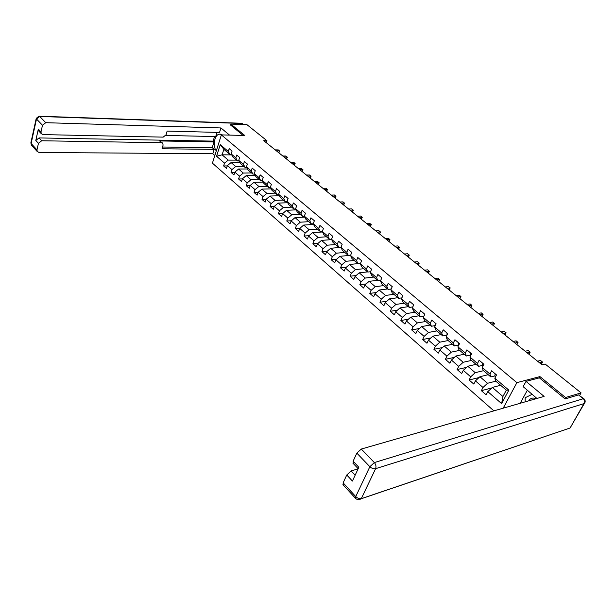 <?xml version="1.0" encoding="UTF-8"?>
<svg xmlns="http://www.w3.org/2000/svg" width="616" height="616" viewBox="0 0 616 616"><rect width="100%" height="100%" fill="white"/><g stroke="black" fill="none" stroke-linecap="round" stroke-linejoin="round"><path stroke-width="0.92" d="M564.849 398.714L565.534 397.505L539.939 376.592L516.878 382.644L221.36 134.904L212.42 163.155L493.878 410.864M516.878 382.644L503.187 408.185M500.615 385.27L492.361 387.425L502.933 396.519L506.329 390.144L495.68 381.073L494.825 378.201L496.527 374.944L491.637 370.809L489.959 374.058L482.251 367.506L483.914 364.264L479.132 360.221L477.492 363.455L469.954 357.049L471.571 353.823L466.897 349.865L465.296 353.084L457.927 346.816L459.505 343.605L454.931 339.732L453.368 342.935L446.153 336.798L447.693 333.603L443.22 329.814L441.695 333.01L434.634 326.996L436.136 323.816L431.754 320.112L430.268 323.285L423.354 317.402L424.817 314.237L420.528 310.603L419.072 313.767L412.304 308L413.736 304.858L409.532 301.301L408.115 304.443L401.478 298.798L402.879 295.665L398.76 292.184L397.374 295.31L390.875 289.782L392.246 286.663L388.211 283.252L386.856 286.355L380.488 280.942L381.82 277.839L377.87 274.497L376.553 277.593L370.308 272.28L371.61 269.2L367.737 265.92L366.443 268.992L360.329 263.787L361.6 260.722L357.804 257.503L356.541 260.568L350.543 255.463L351.782 252.414L348.063 249.257L346.823 252.306L340.941 247.301L342.157 244.267L338.507 241.172L337.298 244.198L331.531 239.293L332.717 236.275L329.137 233.241L327.958 236.251L322.291 231.431L323.454 228.428L319.943 225.456L318.788 228.451L313.228 223.724L314.368 220.736L310.918 217.818L309.794 220.798L304.335 216.162L305.451 213.19L302.063 210.325L300.962 213.29L295.611 208.732L296.696 205.782L293.37 202.964L292.292 205.913L287.041 201.447L288.103 198.506L284.838 195.742L283.784 198.675L278.625 194.286L279.664 191.36L276.461 188.65L275.429 191.568L270.362 187.256L271.379 184.346L268.23 181.681L267.221 184.584L262.239 180.349L263.24 177.454L260.152 174.836L259.159 177.724L254.269 173.566L255.247 170.686L252.206 168.114L251.236 170.986L246.431 166.905L247.393 164.041L244.406 161.515L243.459 164.372L238.731 160.352L239.67 157.504L236.737 155.024L235.805 157.865L231.169 153.915L232.086 151.082L229.206 148.641L228.29 151.467L220.243 144.621L216.555 156.241L222.099 154.824L228.228 160.098L236.513 160.114M494.825 378.201L508.847 390.128L501.632 403.642L487.81 391.645L486.14 394.841L481.358 390.675L491.791 387.949M216.555 156.241L224.517 163.155L223.623 165.943L226.457 168.414L227.366 165.627L231.963 169.608L231.039 172.411L233.934 174.929L234.858 172.126L239.524 176.176L238.592 178.994L241.526 181.551L242.473 178.732L247.224 182.86L246.269 185.686L249.264 188.296L250.227 185.462L255.062 189.659L254.085 192.5L257.126 195.156L258.112 192.308L263.04 196.581L262.039 199.438L265.134 202.14L266.143 199.276L271.155 203.626L270.139 206.499L273.288 209.248L274.312 206.368L279.418 210.795L278.378 213.683L281.589 216.485L282.636 213.59L287.834 218.102L286.771 221.005L290.036 223.854L291.114 220.944L296.404 225.533L295.318 228.451L298.645 231.354L299.738 228.436L305.136 233.11L304.019 236.044L307.415 239L308.531 236.067L314.021 240.833L312.889 243.774L316.347 246.793L317.486 243.836L323.084 248.695L321.929 251.659L325.448 254.724L326.619 251.759L332.324 256.71L331.139 259.683L334.727 262.816L335.92 259.829L341.734 264.88L340.525 267.868L344.182 271.063L345.407 268.06L351.328 273.204L350.088 276.214L353.823 279.464L355.07 276.453L361.115 281.697L359.844 284.723L363.648 288.042L364.934 285.008L371.094 290.359L369.8 293.401L373.681 296.781L374.99 293.732L381.273 299.191L379.949 302.248L383.907 305.698L385.246 302.641L391.661 308.208L390.305 311.28L394.34 314.799L395.711 311.719L402.263 317.409L400.87 320.489L404.989 324.085L406.398 320.998L413.082 326.796L411.657 329.899L415.862 333.564L417.302 330.461L424.124 336.382L422.668 339.493L426.965 343.243L428.436 340.124L435.404 346.169L433.91 349.303L438.299 353.122L439.809 349.988L446.923 356.163L445.391 359.313L449.873 363.217L451.42 360.067L458.697 366.381L457.118 369.538L461.7 373.535L463.286 370.362L470.716 376.815L469.107 379.995L473.789 384.076L475.413 380.888L483.013 387.479L481.358 390.675M266.281 142.696L266.951 140.725L263.756 140.664L542.026 364.803L545.129 364.025L581.081 392.885L565.534 397.505M482.251 367.506L483.167 370.401L490.837 376.938L495.056 375.891M495.811 381.181L487.549 383.275L479.926 376.723L488.211 374.697M490.837 376.938L489.959 374.058M483.013 387.479L487.549 383.275M475.413 380.888L479.926 376.723M469.954 357.049L470.924 359.96L478.424 366.358L482.659 365.373M483.506 370.693L475.221 372.672L467.767 366.258L476.068 364.349M478.424 366.358L477.492 363.455M470.716 376.815L475.221 372.672M463.286 370.362L467.767 366.258M457.927 346.816L458.943 349.749L466.289 356.01L470.524 355.085M471.471 360.429L463.155 362.285L455.863 356.01L464.187 354.223M466.289 356.01L465.296 353.084M458.697 366.381L463.155 362.285M451.42 360.067L455.863 356.01M446.153 336.798L447.224 339.755L454.408 345.884L458.65 345.014M459.69 350.381L451.351 352.129L444.213 345.984L452.56 344.305M454.408 345.884L453.368 342.935M446.923 356.163L451.351 352.129M439.809 349.988L444.213 345.984M434.634 326.996L435.743 329.968L442.781 335.966L446.939 335.173M448.148 340.548L439.801 342.188L432.809 336.167L441.172 334.596M442.781 335.966L441.695 333.01M435.404 346.169L439.801 342.188M428.436 340.124L432.809 336.167M423.354 317.402L424.509 320.389L431.392 326.264L435.304 325.564M436.852 330.915L428.482 332.447L421.637 326.557L430.014 325.086M431.392 326.264L430.268 323.285M424.124 336.382L428.482 332.447M417.302 330.461L421.637 326.557M412.304 308L413.498 311.003L420.243 316.755L423.931 316.147M425.787 321.483L417.409 322.915L410.703 317.14L419.088 315.769M420.243 316.755L419.072 313.767M413.082 326.796L417.409 322.915M406.398 320.998L410.703 317.14M401.478 298.798L402.718 301.809L409.324 307.446L412.797 306.914M414.945 312.235L406.552 313.575L399.984 307.915L408.377 306.637M409.324 307.446L408.115 304.443M402.263 317.409L406.552 313.575M395.711 311.719L399.984 307.915M390.875 289.782L392.153 292.808L398.629 298.329L401.894 297.867M404.319 303.18L395.919 304.42L389.481 298.883L397.89 297.697M398.629 298.329L397.374 295.31M391.661 308.208L395.919 304.42M385.246 302.641L389.481 298.883M380.488 280.942L381.805 283.984L388.149 289.389L391.229 288.989M393.909 294.302L385.5 295.457L379.194 290.028L387.603 288.927M388.149 289.389L386.856 286.355M381.273 299.191L385.5 295.457M374.99 293.732L379.194 290.028M370.308 272.28L371.656 275.329L377.877 280.634L380.773 280.28M383.699 285.601L375.29 286.663L369.107 281.343L377.516 280.326M377.877 280.634L376.553 277.593M371.094 290.359L375.29 286.663M364.934 285.008L369.107 281.343M360.329 263.787L361.707 266.851L367.806 272.049L370.532 271.741M373.689 277.069L365.28 278.047L359.213 272.826L367.629 271.895M367.806 272.049L366.443 268.992M361.115 281.697L365.28 278.047M355.07 276.453L359.213 272.826M350.543 255.463L351.952 258.528L357.927 263.633L360.499 263.371M363.871 268.699L355.463 269.6L349.511 264.48L357.927 263.625M357.927 263.633L356.541 260.568M351.328 273.204L355.463 269.6M345.407 268.06L349.511 264.48M340.941 247.301L342.38 250.373L348.248 255.378L350.666 255.147M354.246 260.491L345.83 261.315L340.001 256.295L350.604 255.317M348.248 255.378L346.823 252.306M341.734 264.88L345.83 261.315M335.92 259.829L340.001 256.295M331.531 239.293L332.994 242.373L338.754 247.278L341.025 247.085M344.798 252.437L336.39 253.184L330.669 248.263L340.987 247.393M338.754 247.278L337.298 244.198M332.324 256.71L336.39 253.184M326.619 251.759L330.669 248.263M322.291 231.431L323.785 234.519L329.437 239.331L331.577 239.177M335.535 244.537L327.127 245.214L321.514 240.379L331.685 239.616M329.437 239.331L327.958 236.251M323.084 248.695L327.127 245.214M317.486 243.836L321.514 240.379M313.228 223.724L314.753 226.819L320.289 231.539L322.307 231.408M326.442 236.783L318.033 237.391L312.52 232.648L322.553 231.97M320.289 231.539L318.788 228.451M314.021 240.833L318.033 237.391M308.531 236.067L312.52 232.648M304.335 216.162L305.882 219.257L311.319 223.893L313.259 223.777M317.51 229.167L309.109 229.706L303.703 225.056L313.598 224.463M311.319 223.893L309.794 220.798M305.136 233.11L309.109 229.706M299.738 228.436L303.703 225.056M295.611 208.732L297.174 211.835L302.518 216.385L304.404 216.285M308.747 221.698L300.354 222.176L295.041 217.602L304.805 217.094M302.518 216.385L300.962 213.29M296.404 225.533L300.354 222.176M291.114 220.944L295.041 217.602M287.041 201.447L288.627 204.543L293.87 209.017L295.711 208.932M300.138 214.36L291.753 214.776L286.54 210.287L296.173 209.856M293.87 209.017L292.292 205.913M287.834 218.102L291.753 214.776M282.636 213.59L286.54 210.287M278.625 194.286L280.234 197.39L285.385 201.779L287.171 201.709M291.684 207.153L283.314 207.507L278.193 203.103L287.703 202.741M285.385 201.779L283.784 198.675M279.418 210.795L283.314 207.507M274.312 206.368L278.193 203.103M270.362 187.256L271.995 190.359L277.046 194.671L278.794 194.618M283.383 200.077L275.021 200.369L269.993 196.042L279.379 195.749M277.046 194.671L275.429 191.568M271.155 203.626L275.021 200.369M266.143 199.276L269.993 196.042M262.239 180.349L263.894 183.46L268.861 187.695L270.57 187.649M275.229 193.124L266.874 193.362L261.931 189.104L271.209 188.881M268.861 187.695L267.221 184.584M263.04 196.581L266.874 193.362M258.112 192.308L261.931 189.104M254.269 173.566L255.94 176.677L260.814 180.834L262.485 180.804M267.213 186.286L258.874 186.471L254.015 182.298L263.186 182.128M260.814 180.834L259.159 177.724M255.062 189.659L258.874 186.471M250.227 185.462L254.015 182.298M246.431 166.905L248.117 170.008L252.914 174.097L254.547 174.082M259.336 179.572L251.012 179.71L246.238 175.599L255.301 175.491M252.914 174.097L251.236 170.986M247.224 182.86L251.012 179.71M242.473 178.732L246.238 175.599M238.731 160.352L240.44 163.463L245.153 167.475L246.739 167.467M251.597 172.973L243.281 173.058L238.6 169.023L247.555 168.969M245.153 167.475L243.459 164.372M239.524 176.176L243.281 173.058M234.858 172.126L238.6 169.023M231.169 153.915L232.886 157.026L237.514 160.969L239.07 160.976M243.99 166.489L235.689 166.52L231.085 162.555L239.94 162.555M237.514 160.969L235.805 157.865M231.963 169.608L235.689 166.52M227.366 165.627L231.085 162.555M220.243 144.621L223.862 149.326L230.014 154.578L231.539 154.585M231.708 154.886L222.099 154.824L223.862 149.326M230.014 154.578L228.29 151.467M224.517 163.155L228.228 160.098M221.36 134.904L244.752 135.466L230.861 124.116L230.53 125.133M230.861 124.116L246.931 124.655L266.951 140.725M579.656 395.349L581.081 392.885M501.632 403.642L502.933 396.519M506.329 390.144L508.847 390.128M487.81 391.645L492.361 387.425M223.623 165.943L227.265 165.927M231.039 172.411L234.773 172.372M238.592 178.994L242.404 178.933M246.269 185.686L250.173 185.609M254.085 192.5L258.081 192.392M262.039 199.438L266.135 199.299M270.139 206.499L274.366 206.321M278.378 213.683L282.775 213.475M286.771 221.005L291.337 220.751M295.318 228.451L300.061 228.159M304.019 236.044L308.963 235.697M331.323 239.639L331.508 239.177M312.889 243.774L318.025 243.374M321.929 251.659L327.273 251.197M331.139 259.683L336.698 259.159M340.525 267.868L346.315 267.267M350.088 276.214L356.125 275.529M359.844 284.723L366.135 283.945M369.8 293.401L376.361 292.523M379.949 302.248L386.794 301.262M390.305 311.28L397.451 310.171M400.87 320.489L408.339 319.257M411.657 329.899L419.465 328.513M422.668 339.493L430.846 337.945M433.91 349.303L442.473 347.563M445.391 359.313L454.377 357.372M457.118 369.538L466.551 367.367M469.107 379.995L479.017 377.562M539.939 376.592L539.223 377.893M278.74 152.73L279.479 150.874L276.392 150.843M278.832 152.73L279.733 151.151L278.263 149.904L275.183 149.865M219.689 140.186L220.012 139.162M535.989 398.737C532.863 397.397 530.438 398.09 528.705 400.831M525.148 401.855L525.14 397.751L532.247 394.263M222.492 134.927L219.296 134.149C214.437 134.889 212.474 146.061 216.293 150.905M229.537 135.096L220.952 127.959L219.535 132.448L167.129 131.077L166.058 134.804L163.186 137.122L43.082 134.604L41.28 133.687L38.608 130.854L38.323 129.098L35.797 140.471L39.031 137.922L213.121 141.126L214.56 136.544M165.789 135.451L215.7 136.567L217.017 132.378M213.121 141.126L214.029 141.903L212.227 147.648L214.206 149.357L212.828 153.746L39.062 152.468L37.237 151.536L36.983 149.873L38.454 143.32L35.797 140.471M214.845 155.494L212.828 153.746M220.952 127.959L45.761 122.692L42.489 125.256L40.995 131.924L41.28 133.687M39.031 137.922L41.696 140.764L161.577 142.72L162.793 143.251L163.094 145.106L162.039 148.772L214.206 149.357M41.696 140.764L38.454 143.32M230.569 125.025L243.112 135.42M161.577 142.72L159.621 140.933L214.029 141.903M39.062 131.331L38.608 130.854M159.621 140.933L162.539 143.02M162.539 147.016L212.227 147.648M536.944 398.46L523.161 386.656L526.018 381.381L544.097 396.396L361.292 449.056L374.351 462.57L583.244 398.729L578.516 394.918L565.111 398.929L539.37 377.854L526.018 381.381M527.358 390.167L520.351 403.026L518.256 403.842M358.127 468.807L351.166 470.947L355.147 475.198M343.258 485.008L343.135 482.859L346.762 474.982L351.166 470.947M353.245 463.486L353.107 461.222L356.841 453.13L361.292 449.056M346.762 474.982L352.414 481.058L358.843 467.275L353.107 461.222M578.516 394.918L583.86 398.729M286.371 158.874L287.118 157.011L284.038 156.995M286.463 158.874L287.364 157.28L285.886 156.025L282.806 156.002M294.132 165.126L294.895 163.248L291.807 163.255M294.217 165.126L295.126 163.51L293.639 162.247L290.552 162.247M302.017 171.479L302.795 169.593L299.707 169.616M302.11 171.479L303.026 169.847L301.517 168.568L298.429 168.591M310.041 177.947L310.834 176.045L307.738 176.091M310.133 177.947L311.049 176.291L309.532 175.006L306.445 175.044M318.202 184.515L319.011 182.613L315.916 182.675M318.295 184.515L319.211 182.852L317.687 181.551L314.591 181.612M326.503 191.206L327.327 189.289L324.224 189.374M326.596 191.199L327.52 189.52L325.98 188.211L322.884 188.288M334.95 198.005L335.789 196.081L332.686 196.188M335.042 198.005L335.974 196.304L334.419 194.987L331.323 195.087M343.543 204.928L344.398 202.995L341.295 203.118M343.636 204.928L344.567 203.203L343.004 201.879L339.909 202.002M352.298 211.981L353.161 210.033L350.057 210.179M352.383 211.973L353.322 210.233L351.744 208.893L348.648 209.04M361.199 219.15L362.077 217.194L358.982 217.363M361.292 219.142L362.231 217.386L360.637 216.031L357.542 216.201M370.262 226.449L371.163 224.478L368.06 224.678M370.355 226.442L371.294 224.663L369.692 223.308L366.597 223.5M379.495 233.888L380.411 231.909L377.308 232.124M379.579 233.88L380.534 232.078L378.917 230.707L375.814 230.923M388.896 241.457L389.828 239.462L386.733 239.716M388.981 241.449L389.936 239.632L388.303 238.246L385.208 238.492M398.467 249.172L399.422 247.17L396.327 247.44M398.56 249.157L399.515 247.316L397.867 245.923L394.771 246.192M408.223 257.026L409.193 255.009L406.098 255.317M408.308 257.018L409.27 255.155L407.615 253.746L404.52 254.046M418.156 265.026L419.15 263.009L416.062 263.34M418.249 265.019L419.211 263.132L417.54 261.715L414.452 262.039M428.289 273.188L429.298 271.155L426.21 271.517M428.374 273.173L429.344 271.271L427.658 269.839L424.57 270.193M392.192 286.625L391.822 287.626M438.607 281.504L439.639 279.456L436.559 279.849M438.7 281.489L439.67 279.556L437.968 278.116L434.888 278.501M402.71 295.526L402.34 296.874M449.133 289.974L450.18 287.918L447.108 288.35M449.218 289.967L450.18 287.918L448.479 286.555L445.407 286.971M413.444 304.612L413.12 306.206M459.859 298.621L460.937 296.55L457.865 297.012M459.952 298.606L460.937 296.55L459.197 295.156L456.125 295.611M424.401 313.883L424.155 315.669M470.809 307.438L471.902 305.359L468.838 305.852M470.893 307.423L471.902 305.359L470.131 303.934L467.067 304.427M435.581 323.354L435.358 325.194M481.966 316.424L483.083 314.337L480.033 314.868M483.083 314.337L481.281 312.889L478.224 313.413M447.008 333.025L446.977 335.096M493.354 325.602L494.502 323.5L491.452 324.07M494.502 323.5L492.654 322.022L489.612 322.584M458.674 342.896L458.758 345.129M504.981 334.965L506.144 332.848L503.11 333.456M506.144 332.848L504.265 331.339L501.224 331.939M470.593 352.991L470.27 354.808L470.793 355.378M516.839 344.513L518.033 342.396L515.007 343.043M518.033 342.396L516.108 340.848L513.09 341.495M482.775 363.301L482.42 365.119L483.098 365.858M528.952 354.269L530.168 352.136L527.157 352.829M530.168 352.136L528.205 350.558L525.194 351.243M495.226 373.843L494.841 375.652L495.672 376.576M541.318 364.233L542.557 362.085L539.562 362.816M542.557 362.085L540.555 360.476L537.56 361.207M38.323 129.098L40.995 131.924M42.489 125.256L36.498 119.011L31.123 143.489L36.983 149.873M243.074 124.524L241.772 123.477L39.747 116.47L45.761 122.692M36.498 119.011L39.747 116.47L38.962 116.193L36.244 118.349L36.498 119.011M31.816 145.63L30.869 142.812L36.228 118.411M39.355 116.208L240.895 123.239L243.536 124.547M343.135 482.859L355.732 496.573L355.486 498.336C357.265 499.953 359.19 500.061 361.284 498.667L570.054 428.02L584.345 403.495L375.598 468.676L361.376 498.49C359.421 498.922 357.542 498.275 355.732 496.573L369.854 466.712L356.841 453.13M342.912 484.63L355.925 498.752M369.854 466.712C371.718 468.406 373.635 469.061 375.598 468.676C376.361 466.543 375.945 464.51 374.351 462.57L369.854 466.712M567.051 429.036L358.566 499.653M583.244 398.729C584.746 400.177 585.115 401.771 584.345 403.495L584.415 403.472C585.577 401.809 585.431 400.254 583.968 398.822L583.244 398.729M584.746 402.179L570.639 427.111M424.755 314.376L424.278 313.975M436.066 323.954L435.466 323.439M447.632 333.741L446.885 333.11M459.436 343.743L458.543 342.989M458.789 345.068L458.396 344.737L458.789 345.068M471.502 353.961L470.462 353.076M470.84 355.293L470.285 354.824L470.84 355.286M483.837 364.403L482.636 363.386M483.152 365.742L482.436 365.134M496.45 375.082L495.087 373.927M221.021 134.196L219.296 134.149M30.862 142.866L31.378 145.153L37.237 151.536M242.465 123.685L241.31 123.246M352.883 463.109L358.173 468.699M482.42 365.119L483.16 365.742"/></g></svg>
